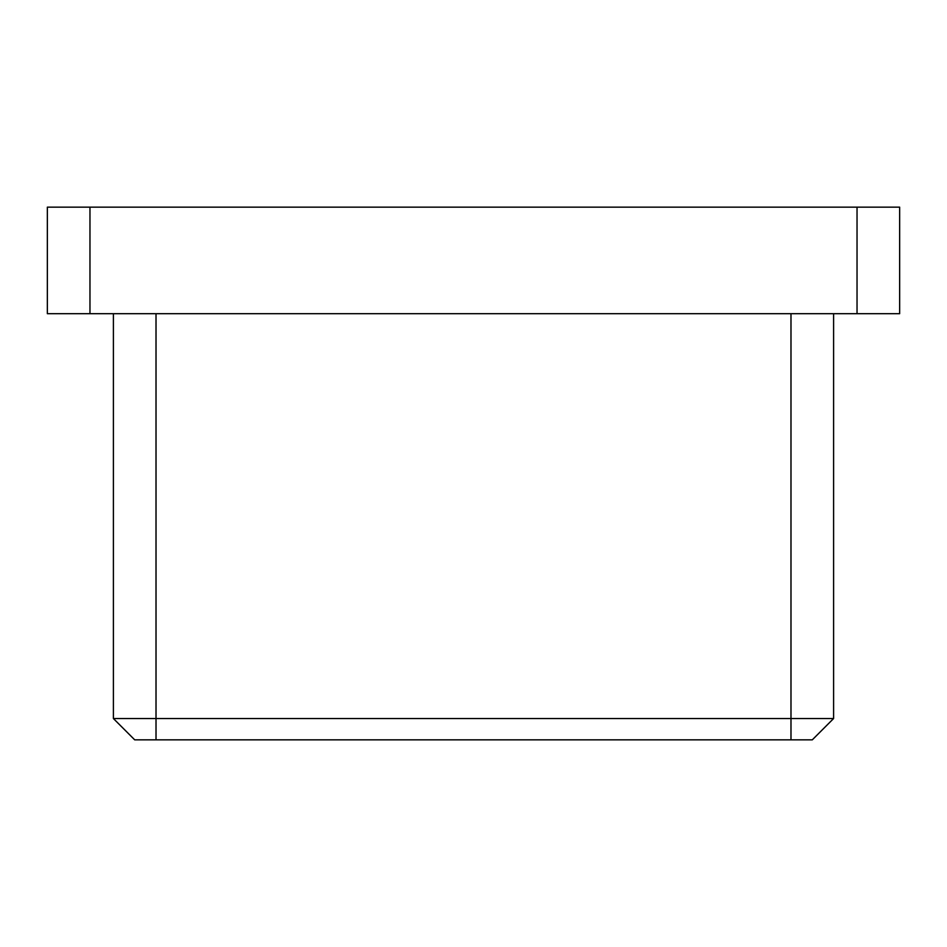 <?xml version="1.0" encoding="UTF-8"?>
<svg xmlns="http://www.w3.org/2000/svg" width="947" height="947" viewBox="0 0 947 947"><rect width="100%" height="100%" fill="white"/><g stroke="black" fill="none" stroke-linecap="round" stroke-linejoin="round"><path stroke-width="1.42" d="M47.35 207.156L899.65 207.156L857.035 207.156L857.035 313.694L899.65 313.694L899.65 207.156L899.65 313.694L89.965 313.694L857.035 313.694L857.035 207.156L47.35 207.156L47.35 313.694L89.965 313.694L89.965 207.156L89.965 313.694L47.35 313.694L47.35 207.156M812.289 739.844L134.711 739.844L113.403 718.536L156.018 718.536L156.018 313.694L156.018 718.536L113.403 718.536L134.711 739.844L156.018 739.844L156.018 718.536L156.018 739.844L790.982 739.844L790.982 718.536L156.018 718.536L833.597 718.536L833.597 313.694L833.597 718.536L790.982 718.536L790.982 739.844L812.289 739.844L833.597 718.536L812.289 739.844M790.982 313.694L790.982 718.536L790.982 313.694M113.403 313.694L113.403 718.536L113.403 313.694"/></g></svg>
